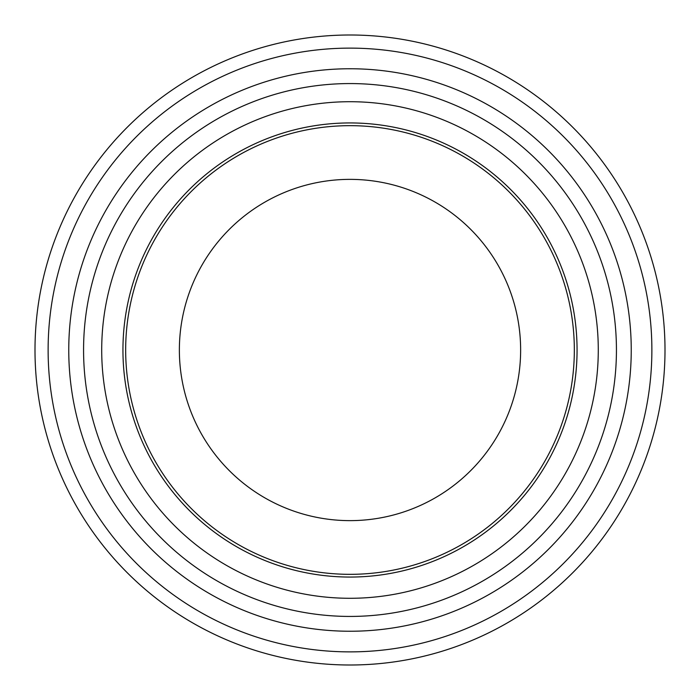 <?xml version="1.0" encoding="UTF-8"?>
<svg xmlns="http://www.w3.org/2000/svg" width="700" height="700" viewBox="0 0 700 700"><rect width="100%" height="100%" fill="white"/><g stroke="black" fill="none" stroke-linecap="round" stroke-linejoin="round"><path stroke-width="1.05" d="M125.668 350A224.332 224.332 0 0 1 462.166 155.724A224.332 224.332 0 0 1 462.166 544.276A224.332 224.332 0 0 1 125.668 350M616.438 350A266.438 266.438 0 0 0 216.781 119.263A266.438 266.438 0 0 0 216.781 580.738A266.438 266.438 0 0 0 616.438 350M68.757 350A281.243 281.243 0 0 1 350 68.757A281.243 281.243 0 0 1 631.242 350A281.243 281.243 0 0 1 350 631.242A281.243 281.243 0 0 1 68.757 350M598.281 350A248.281 248.281 0 0 0 225.855 134.977A248.281 248.281 0 0 0 225.855 565.023A248.281 248.281 0 0 0 598.281 350M665 350A315 315 0 0 0 192.5 77.201A315 315 0 0 0 192.5 622.799A315 315 0 0 0 665 350A315 315 0 0 0 192.5 77.201A315 315 0 0 0 192.5 622.799A315 315 0 0 0 665 350A315 315 0 0 0 192.5 77.201A315 315 0 0 0 192.5 622.799A315 315 0 0 0 665 350M520.634 350A170.634 170.634 0 0 0 264.679 202.23A170.634 170.634 0 0 0 264.679 497.77A170.634 170.634 0 0 0 520.634 350M577.062 350A227.062 227.062 0 0 0 236.469 153.361A227.062 227.062 0 0 0 236.469 546.639A227.062 227.062 0 0 0 577.062 350M651.875 350A301.875 301.875 0 0 0 199.062 88.567A301.875 301.875 0 0 0 199.062 611.433A301.875 301.875 0 0 0 651.875 350"/></g></svg>
